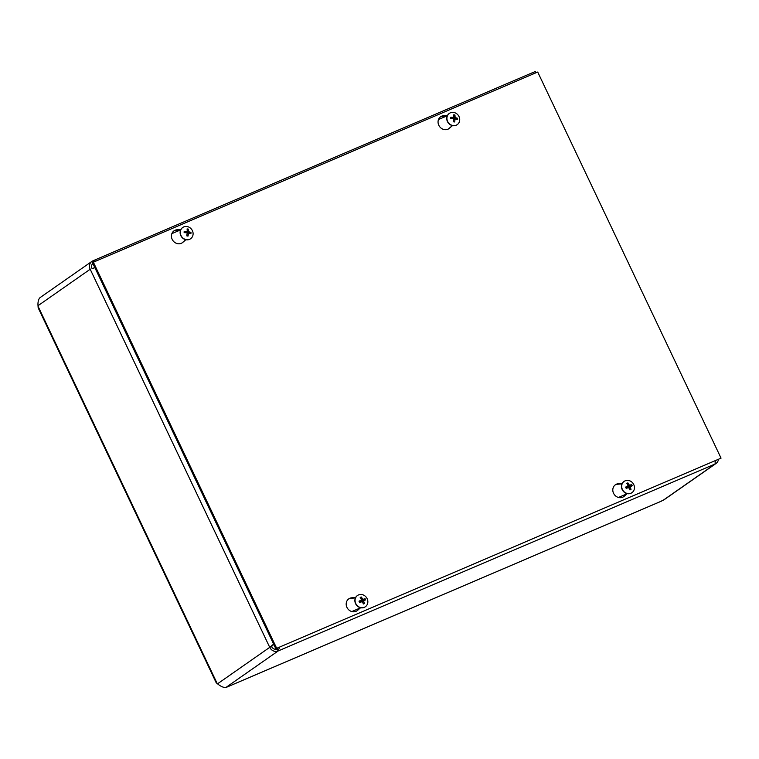 <?xml version="1.0" encoding="UTF-8"?>
<svg xmlns="http://www.w3.org/2000/svg" width="759" height="759" viewBox="0 0 759 759"><rect width="100%" height="100%" fill="white"/><g stroke="black" fill="none" stroke-linecap="round" stroke-linejoin="round"><path stroke-width="1.14" d="M660.747 501.424L664.856 499.232M718.422 459.489A6.679 6.006 -124.9 0 1 716.079 463.445A6.679 6.006 -124.9 0 1 715.111 463.986L278.126 650.985A6.679 6.006 -124.9 0 1 269.73 647.342L90.198 269.236A6.679 6.006 -124.9 0 1 91.905 261.39L40.151 297.556C38.709 298.761 37.969 301.057 37.95 304.435L38.159 307.793L216.22 682.777L218.431 684.533C220.973 686.449 223.269 687.445 225.319 687.521L226.116 687.426M92.873 263.439A4.469 4.013 55.1 0 0 92.029 268.458L93.689 268.126M532.666 72.646L535.399 71.479L536.006 72.769M273.629 644.097L269.73 647.342L271.57 646.554A4.469 4.013 55.1 0 0 277.177 648.992L278.126 650.985L279.673 647.256M715.206 460.874L715.111 463.986L663.404 500.105M277.177 648.992L278.06 647.949M532.249 72.826L533.216 72.845L533.681 73.765M95.957 261.087L92.873 260.849L93.822 262.851M92.029 268.458L94.913 267.728M271.57 646.554L273.743 644.344M715.301 461.216A4.469 4.013 55.1 0 0 715.775 460.628M91.905 261.39A6.679 6.006 -124.9 0 1 92.873 260.849M360.601 607.731L357.593 610.359A7.258 6.518 -124.9 0 1 357.1 610.739A7.258 6.518 -124.9 0 1 347.603 608.528A7.258 6.518 -124.9 0 1 348.789 598.851A7.258 6.518 -124.9 0 1 351.635 597.807L355.696 597.399M355.43 597.912L350.838 598.367A7.258 6.518 55.1 0 0 348.4 599.145M356.683 611.004A7.258 6.518 55.1 0 0 356.796 610.919L360.478 607.703M181.942 242.994A7.258 6.518 55.1 0 0 182.046 242.899L185.727 239.692M185.851 239.721L182.843 242.339A7.258 6.518 -124.9 0 1 182.35 242.728A7.258 6.518 -124.9 0 1 172.853 240.508A7.258 6.518 -124.9 0 1 174.039 230.831A7.258 6.518 -124.9 0 1 176.885 229.787L180.946 229.389M180.689 229.892L176.088 230.347A7.258 6.518 55.1 0 0 173.65 231.125M627.219 493.635L624.202 496.263A7.258 6.518 -124.9 0 1 623.708 496.642A7.258 6.518 -124.9 0 1 614.221 494.432A7.258 6.518 -124.9 0 1 615.407 484.754A7.258 6.518 -124.9 0 1 618.243 483.711L622.314 483.303M622.048 483.815L617.446 484.27A7.258 6.518 55.1 0 0 615.018 485.048M623.3 496.908A7.258 6.518 55.1 0 0 623.405 496.813L627.086 493.606M448.55 128.897A7.258 6.518 55.1 0 0 448.664 128.802L452.345 125.596M452.468 125.624L449.461 128.243A7.258 6.518 -124.9 0 1 448.967 128.632A7.258 6.518 -124.9 0 1 439.47 126.411A7.258 6.518 -124.9 0 1 440.656 116.734A7.258 6.518 -124.9 0 1 443.503 115.691L447.563 115.292M447.298 115.795L442.706 116.25A7.258 6.518 55.1 0 0 440.267 117.028M721.05 458.151L276.693 648.319L93.357 262.197L537.714 72.039L721.05 458.151L276.693 648.319M275.897 648.869L92.551 262.756L93.357 262.197M188.953 233.127A2.315 2.078 -124.9 0 0 188.934 232.909L190.945 232.349A9.08 3.188 178.7 0 0 188.887 231.856L188.45 231.324A9.08 3.681 -78.4 0 0 188.308 229.123L187.293 230.907A2.315 2.078 -124.9 0 0 187.226 230.878M188.308 229.123A3.681 3.302 55.1 0 0 187.075 228.943A9.08 2.4 95.1 0 1 187.236 231.144L186.771 231.542A9.08 3.359 -178 0 0 184.209 231.372L184.693 232.292A2.315 2.078 -124.9 0 0 184.636 232.662M186.904 235.262A2.315 2.078 -124.9 0 0 187.122 235.262L188.042 236.049A9.08 3.823 -81.7 0 0 188.365 233.497L188.839 233.098A9.08 1.935 5.5 0 1 190.898 233.62A3.681 3.302 55.1 0 0 190.945 232.349M184.209 231.372A3.681 3.302 55.1 0 0 184.162 232.643A9.08 1.765 2.5 0 1 186.723 232.795L187.15 233.326A9.08 2.258 98.3 0 1 186.799 235.869A3.681 3.302 55.1 0 0 188.042 236.049M187.236 231.144L185.528 232.681L186.297 232.026L185.528 232.681L184.693 232.292M187.122 235.262L186.875 234.322L187.634 233.668M187.046 234.218L188.839 233.098M188.934 232.909L187.663 232.985L186.961 232.131L187.236 231.125M190.537 238.781A6.859 6.157 -124.9 0 1 190.452 238.838A6.859 6.157 -124.9 0 1 181.467 236.751A6.859 6.157 -124.9 0 1 182.587 227.596A6.859 6.157 -124.9 0 1 182.682 227.529M193.099 234.019A6.859 6.157 -124.9 0 1 190.632 238.715A6.859 6.157 -124.9 0 1 181.657 236.618A6.859 6.157 -124.9 0 1 182.777 227.463A6.859 6.157 -124.9 0 1 189.627 227.52A6.859 6.157 -124.9 0 1 193.099 234.019M363.608 600.597A2.315 2.078 -124.9 0 0 363.238 599.838L365.013 598.633A9.08 1.328 150.9 0 0 363.21 599.344L362.603 599.088A9.08 4.601 -110.8 0 0 361.303 597.02L360.99 598.661M361.303 597.02A3.681 3.302 55.1 0 0 360.202 597.485A9.08 3.216 64.6 0 1 361.521 599.544L361.331 600.151A9.08 1.556 153.9 0 0 359.016 601.194L359.472 601.451A2.315 2.078 -124.9 0 0 359.851 602.248L360.553 601.906M362.982 602.959L364.396 603.528A9.08 4.639 -114.5 0 0 363.57 601.128L365.582 599.828A3.681 3.302 55.1 0 0 365.013 598.633M359.016 601.194A3.681 3.302 55.1 0 0 359.586 602.39L362.489 601.593A9.08 3.178 68.1 0 1 363.295 604.003A3.681 3.302 55.1 0 0 364.396 603.528M361.521 599.544L359.472 601.451M361.891 601.327L360.544 601.915L362.489 601.593M362.565 601.792L363.77 600.521L362.432 601.109L362.119 602.096M363.238 599.838L362.128 600.464L361.142 600.037M365.288 606.792A6.859 6.157 -124.9 0 1 365.193 606.858A6.859 6.157 -124.9 0 1 356.218 604.762A6.859 6.157 -124.9 0 1 357.337 595.606A6.859 6.157 -124.9 0 1 357.432 595.549M367.138 598.671A6.859 6.157 -124.9 0 1 365.383 606.726A6.859 6.157 -124.9 0 1 356.398 604.629A6.859 6.157 -124.9 0 1 357.517 595.483A6.859 6.157 -124.9 0 1 367.138 598.671M455.571 119.03A2.315 2.078 -124.9 0 0 455.552 118.812L457.563 118.252A9.08 3.188 178.7 0 0 455.495 117.759L455.068 117.228A9.08 3.681 -78.4 0 0 454.926 115.026L453.91 116.81A2.315 2.078 -124.9 0 0 453.844 116.782M454.926 115.026A3.681 3.302 55.1 0 0 453.683 114.846A9.08 2.4 95.1 0 1 453.854 117.047L453.379 117.446A9.08 3.359 -178 0 0 450.827 117.275L451.311 118.195A2.315 2.078 -124.9 0 0 451.254 118.565M453.512 121.165A2.315 2.078 -124.9 0 0 453.74 121.165L454.65 121.952A9.08 3.823 -81.7 0 0 454.983 119.4L455.447 119.002A9.08 1.935 5.5 0 1 457.516 119.524A3.681 3.302 55.1 0 0 457.563 118.252M450.827 117.275A3.681 3.302 55.1 0 0 450.77 118.546A9.08 1.765 2.5 0 1 453.332 118.698L453.768 119.229A9.08 2.258 98.3 0 1 453.417 121.772A3.681 3.302 55.1 0 0 454.65 121.952M455.552 118.812L454.28 118.888L453.569 118.034L453.91 116.81L452.146 118.584L452.905 117.93L452.146 118.584L451.311 118.195M453.74 121.165L453.484 120.226L454.252 119.571M453.664 120.121L455.447 119.002M457.155 124.685A6.859 6.157 -124.9 0 1 457.06 124.742A6.859 6.157 -124.9 0 1 448.085 122.654A6.859 6.157 -124.9 0 1 449.205 113.499A6.859 6.157 -124.9 0 1 449.3 113.433M459.717 119.922A6.859 6.157 -124.9 0 1 457.25 124.618A6.859 6.157 -124.9 0 1 448.265 122.522A6.859 6.157 -124.9 0 1 449.385 113.366A6.859 6.157 -124.9 0 1 456.244 113.423A6.859 6.157 -124.9 0 1 459.717 119.922M630.226 486.5A2.315 2.078 -124.9 0 0 629.856 485.741L631.63 484.536A9.08 1.328 150.9 0 0 629.828 485.248L629.22 484.992A9.08 4.601 -110.8 0 0 627.921 482.923L627.608 484.565M627.921 482.923A3.681 3.302 55.1 0 0 626.82 483.388A9.08 3.216 64.6 0 1 628.139 485.447L627.94 486.054A9.08 1.556 153.9 0 0 625.634 487.098L626.08 487.354A2.315 2.078 -124.9 0 0 626.46 488.151L629.107 487.496A9.08 3.178 68.1 0 1 629.913 489.906A3.681 3.302 55.1 0 0 631.014 489.432A9.08 4.639 -114.5 0 0 630.188 487.031L632.2 485.732A3.681 3.302 55.1 0 0 631.63 484.536M625.909 487.022A3.292 2.96 -124.9 0 0 626.46 488.17L626.46 488.151M629.6 488.862L631.014 489.432M628.139 485.447L626.08 487.354M625.634 487.098A3.681 3.302 55.1 0 0 626.203 488.293L629.107 487.496M629.183 487.695L630.378 486.424M628.727 487.999L629.021 487.022L630.368 486.434L629.04 487.012M629.856 485.741L628.737 486.367L627.75 485.94M631.905 492.695A6.859 6.157 -124.9 0 1 631.811 492.762A6.859 6.157 -124.9 0 1 622.826 490.665A6.859 6.157 -124.9 0 1 623.955 481.51A6.859 6.157 -124.9 0 1 624.04 481.453M633.756 484.574A6.859 6.157 -124.9 0 1 631.991 492.629A6.859 6.157 -124.9 0 1 623.016 490.532A6.859 6.157 -124.9 0 1 624.135 481.386A6.859 6.157 -124.9 0 1 633.756 484.574M278.126 650.985L225.916 687.464M217.52 683.821L269.73 647.342M661.563 501.073L226.049 687.445M275.953 649.287L277.69 648.537M37.978 306.124L217.226 683.622M351.815 611.564L360.136 608.006M618.424 497.468L626.744 493.91M447.212 115.804L438.484 119.533M180.595 229.901L171.876 233.63M90.198 269.236L37.988 305.716M357.593 610.359L356.796 610.919M351.635 597.807L350.838 598.367M182.843 242.339L182.046 242.899M176.885 229.787L176.088 230.347M624.202 496.263L623.405 496.813M618.243 483.711L617.446 484.27M449.461 128.243L448.664 128.802M443.503 115.691L442.706 116.25M190.547 232.358A3.292 2.96 -124.9 0 1 190.509 233.506M187.122 229.341A3.292 2.96 -124.9 0 1 188.223 229.522M184.456 232.652A3.292 2.96 -124.9 0 1 184.513 231.476M187.985 235.717A3.292 2.96 -124.9 0 1 186.856 235.565M188.45 231.324L186.961 232.131M188.887 231.856L187.663 232.985M364.662 598.823A3.292 2.96 -124.9 0 1 365.202 599.971M360.43 597.798A3.292 2.96 -124.9 0 1 361.398 597.409M359.842 602.266A3.292 2.96 -124.9 0 1 359.301 601.119M364.168 603.225A3.292 2.96 -124.9 0 1 363.2 603.661M362.603 599.088L361.578 599.743M363.21 599.344L362.128 600.464M457.155 118.262A3.292 2.96 -124.9 0 1 457.127 119.41M453.73 115.245A3.292 2.96 -124.9 0 1 454.84 115.425M451.074 118.556A3.292 2.96 -124.9 0 1 451.131 117.379M454.594 121.62A3.292 2.96 -124.9 0 1 453.465 121.468M455.068 117.228L453.569 118.034M455.495 117.759L454.28 118.888M631.27 484.726A3.292 2.96 -124.9 0 1 631.82 485.874M627.038 483.701A3.292 2.96 -124.9 0 1 628.016 483.312M630.776 489.128A3.292 2.96 -124.9 0 1 629.818 489.564M629.22 484.992L628.196 485.646M629.828 485.248L628.737 486.367M664.704 499.337L716.079 463.445M226.087 687.455L661.146 501.272M93.177 260.698L532.467 72.703M188.612 233.127L187.188 233.744M187.131 231.419L186.05 232.558M363.751 600.53L362.404 601.119M361.474 600.056L360.411 601.166M455.229 119.03L453.797 119.647M453.749 117.322L452.668 118.461M628.509 487.231L627.162 487.819M628.082 485.959L627.019 487.069"/></g></svg>
